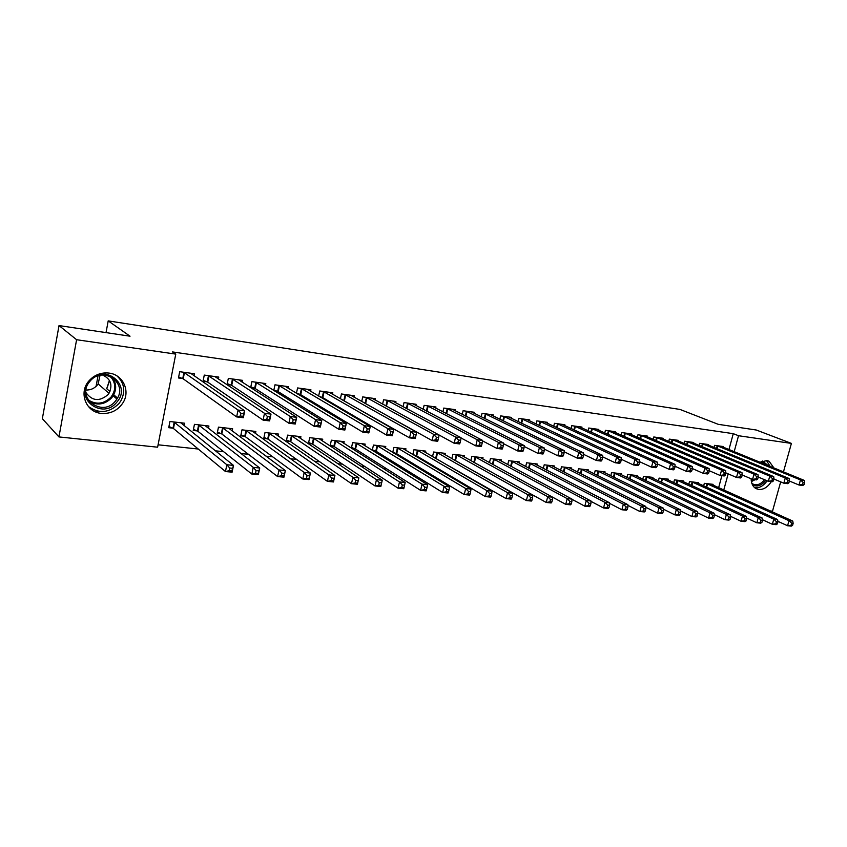 <?xml version="1.0" encoding="UTF-8"?>
<svg xmlns="http://www.w3.org/2000/svg" width="847" height="847" viewBox="0 0 847 847"><rect width="100%" height="100%" fill="white"/><g stroke="black" fill="none" stroke-linecap="round" stroke-linejoin="round"><path stroke-width="1.27" d="M109.57 380.642L106.786 388.784M108.924 373.072C122.931 374.512 130.607 391.018 123.016 402.727C117.86 410.446 110.65 414.003 101.396 413.4C85.865 412.267 78.242 392.309 89.189 380.621C94.599 374.808 101.185 372.299 108.924 373.072M759.992 462.261L766.768 460.588L769.129 461.287L773.925 467.968M771.299 481.678C767.763 487.131 763.592 489.735 758.785 489.492L755.937 488.592C752.856 486.739 751.257 483.478 751.13 478.799M158.082 444.802L198.262 449.026M215.371 450.826L223.64 451.695M240.961 453.516L248.457 454.31M265.979 456.152L272.745 456.861M290.447 458.725L296.514 459.36M314.385 461.234L319.785 461.806M337.805 463.701L342.559 464.198M360.727 466.115L364.866 466.549M383.172 468.465L386.708 468.836M405.152 470.784L408.116 471.091M426.666 473.039L429.09 473.293M447.756 475.262L449.641 475.453M468.412 477.433L469.789 477.57M488.655 479.561L489.545 479.656M157.616 447.195L58.941 436.925L76.601 339.721L175.763 354.11L157.616 447.195M76.601 339.721L59.025 325.576L42.35 418.693L58.941 436.925M98.4 412.828L96.24 410.806M780.68 481.869L772.506 511.186L770.336 510.963M59.025 325.576L130.036 336.206L108.204 320.886L106.034 332.617M98.008 375.888L96.06 386.401M108.204 320.886L679.972 409.429L718.235 424.326L756.297 430.022L791.405 443.405L783.464 471.874M208.436 428.413L208.923 426.02L194.45 424.347L193.232 430.467L197.16 430.901M218.378 379.054L218.77 377.084L204.275 375.094L203.036 381.288L206.964 381.817M255.413 433.569L255.858 431.451L241.977 429.842L240.749 435.824L244.508 436.258M265.439 385.3L265.799 383.564L251.898 381.648L250.659 387.672M254.418 388.212L250.712 387.714M300.494 438.555L300.897 436.66L287.578 435.125L286.339 440.98L289.949 441.382M310.595 391.325L310.923 389.779L297.583 387.937L296.439 393.304M299.933 394.353L297.678 394.046M343.797 443.373L344.168 441.668L331.368 440.186L330.118 445.924L333.591 446.316M353.951 397.137L354.258 395.74L341.436 393.971L340.388 398.789M343.649 400.25L342.728 400.123M385.417 448.021L385.766 446.475L373.453 445.056L372.267 450.35M375.539 451.059L372.924 450.763M395.613 402.738L395.898 401.478L383.575 399.773L382.611 404.125M425.459 452.52L425.776 451.112L413.939 449.736L412.828 454.564M415.888 455.612L414.31 455.432M435.697 408.148L435.961 406.994L424.103 405.353L423.193 409.313M463.997 456.861L464.304 455.57L452.901 454.246L451.864 458.661M454.723 459.995L454.108 459.932M474.267 413.357L474.511 412.298L463.097 410.731L462.25 414.352M501.138 461.054L501.424 459.857L490.434 458.587L489.46 462.642M511.419 418.386L511.652 417.412L500.651 415.898L499.857 419.233M536.934 465.098L537.21 463.997L526.612 462.769L525.691 466.517M547.226 423.246L547.448 422.335L536.85 420.885L536.098 423.955M571.471 469.016L571.725 467.989L561.497 466.803L560.629 470.286M581.762 427.936L581.974 427.089L571.746 425.681L571.037 428.54M604.811 472.795L605.054 471.843L595.176 470.699L594.361 473.939M615.102 432.468L615.303 431.684L605.425 430.318L604.758 432.976M637.008 476.459L637.24 475.569L627.701 474.468L626.918 477.486M647.299 436.84L647.479 436.11L637.95 434.797L637.304 437.274M668.135 480.005L668.357 479.169L659.125 478.1L658.384 480.927M678.405 441.075L678.585 440.398L669.363 439.127L668.759 441.435M698.224 483.436L698.436 482.652L689.522 481.615L688.812 484.262M708.473 445.173L708.653 444.537L699.738 443.309L699.156 445.48M718.637 487.692L721.888 475.686M728.96 449.556L733.269 433.664L172.523 351.928L175.763 354.11M723.147 447.174L723.317 446.549L714.55 445.342L713.979 447.449M712.909 485.109L713.11 484.346L704.333 483.33L703.645 485.903M693.566 443.14L693.746 442.483L684.672 441.234L684.08 443.479M683.307 481.731L683.518 480.927L674.445 479.878L673.725 482.61M662.979 438.979L663.169 438.27L653.789 436.978L653.164 439.371M652.698 478.248L652.931 477.38L643.551 476.3L642.788 479.211M631.333 434.67L631.534 433.918L621.825 432.584L621.169 435.136M621.052 474.648L621.285 473.727L611.576 472.605L610.782 475.718M598.575 430.223L598.787 429.408L588.739 428.021L588.04 430.774M588.284 470.921L588.538 469.937L578.49 468.772L577.643 472.118M564.653 425.607L564.864 424.739L554.457 423.309L553.726 426.263M554.362 467.078L554.616 466.009L544.208 464.812L543.319 468.412M529.481 420.843L529.714 419.9L518.915 418.407L518.142 421.615M519.2 463.097L519.476 461.943L508.687 460.694L507.745 464.601M493.018 415.898L493.25 414.882L482.049 413.336L481.234 416.809M482.737 458.968L483.034 457.729L471.843 456.438L470.837 460.662M455.157 410.774L455.421 409.673L443.786 408.063L442.907 411.854M444.908 454.701L445.226 453.357L433.6 452.012L432.531 456.618M435.485 457.825L434.395 457.708M415.845 405.469L416.121 404.263L404.04 402.59L403.098 406.74M405.628 450.286L405.967 448.815L393.887 447.417L392.743 452.467M395.898 453.357L393.823 453.124M374.988 399.964L375.285 398.641L362.717 396.904L361.711 401.478M364.813 445.713L365.173 444.093L352.617 442.642L351.389 448.211M354.766 448.709L351.611 448.349M332.49 394.257L332.807 392.786L319.732 390.986L318.641 396.057M322.008 397.328L320.441 397.116M322.368 440.98L322.749 439.191L309.695 437.677L308.446 443.479L311.982 443.881M288.245 388.339L288.594 386.698L274.968 384.824L273.782 390.499M277.414 391.314L274.449 390.912M278.187 436.078L278.61 434.088L265.016 432.51L263.777 438.428L267.461 438.841M242.157 382.198L242.528 380.356L228.33 378.408L227.091 384.527L230.945 385.046M232.173 431.007L232.629 428.762L218.462 427.132L217.245 433.177L221.078 433.611M194.09 375.835L194.503 373.749L179.691 371.706L178.463 377.963L182.476 378.514M184.201 425.766L184.71 423.225L169.929 421.51L168.722 427.693L172.724 428.148M733.269 433.664L738.52 435.729L791.405 443.405M723.772 490L728.166 473.854M734.18 451.695L738.52 435.729M121.756 380.112L121.513 381.383M804.068 484.632L804.65 482.589L803.147 482.398L802.564 484.452L804.068 484.632L802.808 485.49L799.039 485.035L800.479 479.921L716.922 445.67M803.147 482.398L800.479 479.921L804.248 480.387L720.956 446.231M802.564 484.452L799.039 485.035L789.383 481.022M804.65 482.589L804.248 480.387M792.58 525.373L793.152 523.34L791.649 523.192L791.077 525.225L792.58 525.373L791.352 526.114L787.583 525.754L789.012 520.693L792.771 521.064L710.749 484.071M777.874 521.318L787.583 525.754L791.077 525.225M706.716 483.605L789.012 520.693L791.649 523.192M792.771 521.064L793.152 523.34M788.896 482.79L789.468 480.715L787.943 480.535L787.361 482.599L788.896 482.79L787.657 483.658L783.824 483.192L785.264 478.026L702.152 443.637M787.943 480.535L785.264 478.026L789.097 478.502L706.25 444.209M787.361 482.599L783.824 483.192L773.957 479.053M789.468 480.715L789.097 478.502M773.438 480.905L774.02 478.82L772.464 478.629L771.882 480.715L773.438 480.905L772.231 481.784L768.335 481.318L769.775 476.099L687.129 441.573M772.464 478.629L769.775 476.099L773.671 476.586L691.3 442.145M771.882 480.715L768.335 481.318L758.245 477.041M774.02 478.82L773.671 476.586M777.387 523.891L777.959 521.847L776.424 521.699L775.852 523.742L777.387 523.891L776.18 524.653L772.348 524.282L773.777 519.169L777.61 519.55L696.043 482.367M762.395 519.687L772.348 524.282L775.852 523.742M691.935 481.901L773.777 519.169L776.424 521.699M777.61 519.55L777.959 521.847M761.908 522.398L762.48 520.333L760.924 520.174L760.352 522.239L761.908 522.398L760.733 523.16L756.837 522.79L758.266 517.633L762.173 518.015L681.083 480.641M746.641 518.025L756.837 522.79L760.352 522.239M676.901 480.154L758.266 517.633L760.924 520.174M762.173 518.015L762.48 520.333M762.586 461.043L768.165 465.606M765.815 480.249L765.476 480.736C761.051 485.966 756.678 487.258 752.348 484.622M751.776 483.161L753.025 484.061C756.911 485.744 760.68 484.357 764.343 479.921L764.513 479.698M766.281 464.844L763.549 462.271L761.114 461.647M754.719 487.745C758.965 488.253 762.861 486.273 766.408 481.795L767.107 480.8M770.135 466.422L766.514 460.556M89.231 380.843C103.895 362.41 132.503 384.962 116.875 402.081C102.773 420.451 73.414 398.482 89.231 380.843M115.51 400.991L116.928 399.032C128.246 382.728 102.445 365.396 89.93 381.341L89.898 381.372C75.33 397.677 102.455 417.963 115.51 400.991M100.02 375.348L98.146 383.913L97.161 385.237C94.208 388.551 90.513 390.149 86.055 390.022M102.603 375.009C110.788 378.927 112.916 385.025 108.967 393.326L107.971 394.681C99.448 401.796 92.111 401.086 85.939 392.532M88.3 406.433C98.94 413.992 109.136 413.061 118.898 403.627L120.835 400.906C125.695 391.494 124.456 383.204 117.13 376.026M109.951 391.515L106.69 388.699L109.464 380.451M757.705 478.989L758.287 476.882L756.699 476.692L756.117 478.799L757.705 478.989L756.53 479.889L752.549 479.402L753.999 474.14L671.862 439.466M756.699 476.692L753.999 474.14L757.97 474.638L676.107 440.048M756.117 478.799L752.549 479.402L742.237 474.987M758.287 476.882L757.97 474.638M741.676 477.041L742.258 474.913L740.638 474.712L740.056 476.84L741.676 477.041L740.532 477.952L736.488 477.454L737.938 472.139L656.33 437.327M740.638 474.712L737.938 472.139L741.983 472.647L660.649 437.92M740.056 476.84L736.488 477.454L725.932 472.891L724.28 472.7L723.698 474.849L725.35 475.051L725.688 470.625L721.57 470.106L640.523 435.157M742.258 474.913L741.983 472.647M746.154 520.863L746.736 518.788L745.138 518.629L744.566 520.714L746.154 520.863L745.021 521.646L741.04 521.265L742.47 516.056L746.451 516.458L665.869 478.883M730.601 516.331L741.04 521.265L744.566 520.714M661.623 478.386L742.47 516.056L745.138 518.629M746.451 516.458L746.736 518.788M730.114 519.317L730.686 517.21L729.066 517.051L728.494 519.158L730.114 519.317L729.002 520.1L724.958 519.709L726.387 514.457L730.442 514.86L650.411 477.094M714.254 514.595L724.958 519.709L728.494 519.158M646.092 476.596L726.387 514.457L729.066 517.051M730.442 514.86L730.686 517.21M644.916 435.76L725.688 470.625M725.35 475.051L724.238 475.972L720.119 475.474L709.288 470.731M723.698 474.849L720.119 475.474L721.57 470.106L724.28 472.7M713.777 517.729L714.349 515.601L712.698 515.442L712.126 517.57L713.777 517.729L712.698 518.533L708.579 518.131L710.008 512.827L714.137 513.24L634.678 475.273M697.621 512.827L708.579 518.131L712.126 517.57M630.284 474.765L710.008 512.827L712.698 515.442M714.137 513.24L714.349 515.601M708.717 473.028L709.299 470.858L707.626 470.657L707.044 472.817L708.717 473.028L707.647 473.96L703.444 473.452L704.895 468.042L624.451 432.944M707.626 470.657L704.895 468.042L709.098 468.56L628.919 433.558M707.044 472.817L703.444 473.452L692.338 468.539M709.299 470.858L709.098 468.56M697.134 516.109L697.706 513.97L696.022 513.801L695.451 515.95L697.134 516.109L696.096 516.924L691.893 516.522L693.322 511.165L697.526 511.588L618.681 473.42M680.67 511.016L691.893 516.522L695.451 515.95M614.213 472.901L693.322 511.165L696.022 513.801M697.526 511.588L697.706 513.97M691.766 470.964L692.359 468.772L690.644 468.56L690.061 470.752L691.766 470.964L690.729 471.917L686.451 471.398L687.912 465.924L608.104 430.689M690.644 468.56L687.912 465.924L692.19 466.453L612.646 431.314M690.061 470.752L686.451 471.398L675.059 466.295M692.359 468.772L692.19 466.453M680.173 514.468L680.744 512.308L679.029 512.139L678.458 514.298L680.173 514.468L679.167 515.294L674.89 514.881L676.33 509.471L680.607 509.905L602.397 471.535M663.402 509.174L674.89 514.881L678.458 514.298M597.855 471.017L676.33 509.471L679.029 512.139M680.607 509.905L680.744 512.308M674.498 468.857L675.08 466.655L673.333 466.432L672.751 468.645L674.498 468.857L673.503 469.831L669.141 469.302L670.591 463.775L591.46 428.402M673.333 466.432L670.591 463.775L674.953 464.315L596.087 429.037M672.751 468.645L669.141 469.302L657.463 463.997M675.08 466.655L674.953 464.315M662.883 512.795L663.466 510.603L661.719 510.434L661.136 512.626L662.883 512.795L661.931 513.631L657.558 513.208L658.998 507.755L663.36 508.189L585.838 469.619M645.816 507.289L657.558 513.208L661.136 512.626M581.211 469.09L658.998 507.755L661.719 510.434M663.36 508.189L663.466 510.603M656.891 466.718L657.473 464.484L655.694 464.262L655.112 466.496L656.891 466.718L655.927 467.703L651.491 467.163L652.942 461.583L574.52 426.062M655.694 464.262L652.942 461.583L657.388 462.134L579.232 426.719M655.112 466.496L651.491 467.163L639.517 461.657M657.473 464.484L657.388 462.134M645.276 511.08L645.848 508.878L644.069 508.708L643.487 510.91L645.276 511.08L644.355 511.937L639.909 511.514L641.348 505.998L645.795 506.432L568.983 467.671M627.881 505.352L639.909 511.514L643.487 510.91M564.271 467.131L641.348 505.998L644.069 508.708M645.795 506.432L645.848 508.878M638.945 464.537L639.527 462.282L637.706 462.049L637.124 464.315L638.945 464.537L638.024 465.532L633.492 464.982L634.954 459.349L557.273 423.691M637.706 462.049L634.954 459.349L639.485 459.91L562.069 424.358M637.124 464.315L633.492 464.982L621.222 459.254M639.527 462.282L639.485 459.91M627.32 509.343L627.892 507.12L626.081 506.94L625.499 509.163L627.32 509.343L626.441 510.212L621.899 509.767L623.339 504.198L627.881 504.653L551.821 465.691M609.607 503.383L621.899 509.767L625.499 509.163M547.024 465.13L623.339 504.198L626.081 506.94M627.881 504.653L627.892 507.12M620.639 462.303L621.222 460.027L619.369 459.794L618.786 462.081L620.639 462.303L619.76 463.32L615.144 462.758L616.595 457.062L539.719 421.277M619.369 459.794L616.595 457.062L621.222 457.645L544.6 421.944M618.786 462.081L615.144 462.758L602.566 456.808M621.222 460.027L621.222 457.645M609.004 507.565L609.586 505.32L607.733 505.14L607.151 507.385L609.004 507.565L608.167 508.444L603.551 507.999L604.991 502.377L609.607 502.832L534.362 463.669M590.973 501.36L603.551 507.999L607.151 507.385M529.481 463.108L604.991 502.377L607.733 505.14M609.607 502.832L609.586 505.32M601.963 460.027L602.545 457.729L600.661 457.496L600.078 459.805L601.963 460.027L601.137 461.064L596.426 460.493L597.887 454.744L521.837 418.81M600.661 457.496L597.887 454.744L602.598 455.326L526.813 419.498M600.078 459.805L596.426 460.493L583.541 454.31M602.545 457.729L602.598 455.326M590.338 505.754L590.91 503.489L589.025 503.298L588.443 505.574L590.338 505.754L589.544 506.654L584.832 506.199L586.272 500.513L590.984 500.979L516.575 461.615M571.979 499.296L584.832 506.199L588.443 505.574M511.609 461.033L586.272 500.513L589.025 503.298M590.984 500.979L590.91 503.489M582.916 457.708L583.509 455.39L581.582 455.146L580.989 457.475L582.916 457.708L582.143 458.767L577.326 458.185L578.787 452.372L503.637 416.311M581.582 455.146L578.787 452.372L583.594 452.965L508.698 416.999M580.989 457.475L577.326 458.185L564.144 451.747M583.509 455.39L583.594 452.965M571.291 503.912L571.863 501.615L569.946 501.424L569.364 503.721L571.291 503.912L570.55 504.823L565.743 504.357L567.183 498.618L571.99 499.095L498.47 459.519M474.871 456.787L547.702 496.67L552.604 497.168L565.743 504.357L569.364 503.721M493.409 458.936L567.183 498.618L569.946 501.424M571.99 499.095L571.863 501.615M563.488 455.347L564.07 452.997L562.101 452.753L561.519 455.104L563.488 455.347L562.757 456.417L557.845 455.824L559.306 449.948L485.087 413.749M562.101 452.753L559.306 449.948L564.218 450.562L490.244 414.469M561.519 455.104L557.845 455.824L544.356 449.122M564.07 452.997L564.218 450.562M551.863 502.027L551.164 502.949L546.262 502.472L547.702 496.67L550.476 499.518L549.894 501.837L551.863 502.027L552.435 499.709L550.476 499.518M473.198 461.975L546.262 502.472L549.894 501.837M552.435 499.709L552.604 497.168L480.027 457.38M543.658 452.933L544.24 450.562L542.228 450.308L541.646 452.69L543.658 452.933L542.98 454.013L537.972 453.41L539.423 447.481L466.189 411.155M542.228 450.308L539.423 447.481L544.43 448.095L471.451 411.875M541.646 452.69L537.972 453.41L524.155 446.443M544.24 450.562L544.43 448.095M532.032 500.101L532.604 497.761L530.603 497.56L530.031 499.91L532.032 500.101L531.397 501.043L526.389 500.556L527.829 494.701L532.837 495.199L461.244 455.21M453.219 459.434L526.389 500.556L530.031 499.91M455.993 454.606L527.829 494.701L530.603 497.56M532.837 495.199L532.604 497.761M523.414 450.466L523.997 448.074L521.943 447.819L521.36 450.223L523.414 450.466L522.79 451.567L517.676 450.953L519.126 444.95L446.941 408.498M521.943 447.819L519.126 444.95L524.24 445.586L452.298 409.239M521.36 450.223L517.676 450.953L503.552 443.69M523.997 448.074L524.24 445.586M511.8 498.142L512.371 495.77L510.328 495.569L509.746 497.941L511.8 498.142L511.207 499.095L506.104 498.597L507.544 492.679L512.647 493.187L442.102 452.997M432.902 456.84L506.104 498.597L509.746 497.941M436.756 452.372L507.544 492.679L510.328 495.569M512.647 493.187L512.371 495.77M502.737 447.957L503.33 445.522L501.233 445.268L500.651 447.692L502.737 447.957L502.176 449.079L496.956 448.444L498.407 442.378L427.312 405.798M501.233 445.268L498.407 442.378L503.626 443.034L432.775 406.549M500.651 447.692L496.956 448.444L482.515 440.874M503.33 445.522L503.626 443.034M491.133 496.141L491.715 493.748L489.63 493.536L489.047 495.94L491.133 496.141L490.614 497.104L485.395 496.607L486.834 490.614L492.043 491.133L422.6 450.742M412.86 454.447L416.692 455.972L485.395 496.607L489.047 495.94M417.148 450.106L486.834 490.614L489.63 493.536M492.043 491.133L491.715 493.748M481.636 445.384L482.218 442.928L480.08 442.663L479.497 445.12L481.636 445.384L481.128 446.528L475.792 445.882L477.253 439.752L407.312 403.045M480.08 442.663L477.253 439.752L482.578 440.408L412.881 403.807M479.497 445.12L475.792 445.882L461.043 437.984M482.218 442.928L482.578 440.408M470.043 494.097L470.625 491.673L468.486 491.461L467.915 493.886L470.043 494.097L469.577 495.082L464.251 494.563L465.681 488.518L471.017 489.047L402.717 448.444M392.817 452.15L396.714 453.717L464.251 494.563L467.915 493.886M397.158 447.798L465.681 488.518L468.486 491.461M471.017 489.047L470.625 491.673M460.08 442.759L460.662 440.281L458.481 440.006L457.899 442.494L460.08 442.759L459.635 443.923L454.183 443.267L455.633 437.063L386.92 400.239M458.481 440.006L455.633 437.063L461.086 437.74L392.595 401.023M457.899 442.494L454.183 443.267L439.117 435.03M460.662 440.281L461.086 437.74M448.508 492.001L449.079 489.555L446.898 489.344L446.327 491.789L448.508 492.001L448.095 493.007L442.653 492.478L444.093 486.369L449.535 486.909L382.463 446.094M372.394 449.821L376.333 451.409L442.653 492.478L446.327 491.789M376.788 445.437L444.093 486.369L446.898 489.344M449.535 486.909L449.079 489.555M438.047 440.08L438.63 437.571L436.406 437.296L435.824 439.805L438.047 440.08L437.666 441.266L432.108 440.588L433.558 434.32L366.126 397.37M436.406 437.296L433.558 434.32L439.117 435.009L371.907 398.175M435.824 439.805L432.108 440.588L364.199 402.876M438.63 437.571L439.117 435.009M426.496 489.873L427.068 487.396L424.845 487.173L424.273 489.651L426.496 489.873L426.157 490.889L420.599 490.349L422.028 484.166L427.587 484.717L361.796 443.712M351.558 447.438L355.56 449.069L420.599 490.349L424.273 489.651M356.026 443.034L422.028 484.166L424.845 487.173M427.587 484.717L427.068 487.396M415.538 437.338L416.121 434.797L413.844 434.522L413.262 437.063L415.538 437.338L415.231 438.545L409.546 437.857L410.986 431.515L344.909 394.458M413.844 434.522L410.986 431.515L416.682 432.224L350.817 395.263M413.262 437.063L409.546 437.857L341.659 399.519M416.121 434.797L416.682 432.224M404.019 487.692L404.591 485.183L402.314 484.96L401.743 487.47L404.019 487.692L403.744 488.73L398.058 488.179L399.488 481.922L405.173 482.494L340.727 441.266M330.319 445.014L334.374 446.676L398.058 488.179L401.743 487.47M334.84 440.588L399.488 481.922L402.314 484.96M405.173 482.494L404.591 485.183M390.785 431.684L390.202 434.257L392.532 434.532L393.114 431.97L390.785 431.684L387.926 428.656L393.739 429.376L392.299 435.771L386.486 435.062L387.926 428.656L323.268 391.473M329.292 392.299L393.739 429.376L393.114 431.97M390.202 434.257L386.486 435.062L322.802 397.667L318.694 396.1M392.532 434.532L392.299 435.771M381.605 482.928L379.287 482.705L378.715 485.236L381.034 485.458L382.262 480.207L380.832 486.517L375.03 485.956L376.46 479.635L382.262 480.207L319.245 438.788M308.647 442.526L312.765 444.241L375.03 485.956L378.715 485.236M313.231 438.09L376.46 479.635L379.287 482.705M380.832 486.517L381.034 485.458M367.206 428.783L366.635 431.388L369.017 431.674L369.588 429.08L367.206 428.783L364.348 425.723L370.287 426.465L368.847 432.923L362.908 432.203L364.348 425.723L301.193 388.434M307.334 389.281L370.287 426.465L369.588 429.08M366.635 431.388L362.908 432.203L300.727 394.691L296.492 393.061M369.017 431.674L368.847 432.923M358.122 480.62L355.74 480.387L355.168 482.949L357.55 483.182L358.842 477.877L357.423 484.262L351.484 483.69L352.903 477.295L358.842 477.877L297.329 436.247M286.551 439.995L290.722 441.753L351.484 483.69L355.168 482.949M291.188 435.538L352.903 477.295L355.74 480.387M357.423 484.262L357.55 483.182M343.099 425.819L342.527 428.444L344.962 428.741L345.534 426.126L343.099 425.819L340.229 422.727L346.307 423.479L344.877 430.022L338.8 429.281L340.229 422.727L278.663 385.332M284.931 386.2L346.307 423.479L345.534 426.126M342.527 428.444L338.8 429.281L278.197 391.653L273.899 389.98M344.962 428.741L344.877 430.022M334.099 478.269L331.664 478.026L331.103 480.62L333.527 480.852L334.904 475.495L333.485 481.954L327.418 481.361L328.827 474.892L334.904 475.495L274.957 433.664M263.989 437.423L268.234 439.212L327.418 481.361L331.103 480.62M268.7 432.933L328.827 474.892L331.664 478.026M333.485 481.954L333.527 480.852M318.44 422.791L317.869 425.448L320.357 425.755L320.928 423.098L318.44 422.791L315.56 419.657L321.786 420.43L320.357 427.047L314.131 426.295L315.56 419.657L255.667 382.166M262.062 383.045L321.786 420.43L320.928 423.098M317.869 425.448L314.131 426.295L255.191 388.551L250.828 386.835M320.357 425.755L320.357 427.047M309.536 475.855L307.048 475.612L306.487 478.227L308.975 478.47L310.415 473.06L309.007 479.593L302.792 478.989L304.2 472.446L310.415 473.06L252.131 431.017M240.961 434.776L245.27 436.629L302.792 478.989L306.487 478.227M245.736 430.287L304.2 472.446L307.048 475.612M309.007 479.593L308.975 478.47M293.2 419.689L292.639 422.378L295.18 422.685L295.751 419.996L293.2 419.689L290.32 416.523L296.683 417.317L295.264 424.008L288.901 423.246L290.32 416.523L232.184 378.937M238.716 379.837L296.683 417.317L295.751 419.996M292.639 422.378L288.901 423.246L231.707 385.385L227.271 383.627M295.18 422.685L295.264 424.008M284.401 473.388L281.86 473.134L281.299 475.792L283.84 476.035L285.365 470.572L283.957 477.168L277.615 476.565L279.012 469.937L285.365 470.572L228.828 428.328M217.457 432.086L221.829 433.982L277.615 476.565L281.299 475.792M222.306 427.566L279.012 469.937L281.86 473.134M283.957 477.168L283.84 476.035M267.377 416.512L266.805 419.233L269.42 419.551L269.992 416.83L267.377 416.512L264.497 413.315L271.008 414.119L269.59 420.906L263.078 420.112L264.497 413.315L208.203 375.634M214.873 376.555L271.008 414.119L269.992 416.83M266.805 419.233L263.078 420.112L207.727 382.156L203.227 380.345M269.42 419.551L269.59 420.906M258.695 470.858L256.09 470.604L255.529 473.293L258.134 473.547L259.733 468.02L258.335 474.701L251.834 474.076L253.232 467.375L259.733 468.02L205.038 425.575M193.465 429.334L197.902 431.282L251.834 474.076L255.529 473.293M198.378 424.802L253.232 467.375L256.09 470.604M258.335 474.701L258.134 473.547M240.94 413.262L240.368 416.015L243.047 416.343L243.608 413.59L240.94 413.262L238.049 410.033L244.719 410.859L243.311 417.719L236.641 416.915L238.049 410.033L183.704 372.257M190.533 373.199L244.719 410.859L243.608 413.59M240.368 416.015L236.641 416.915L183.217 378.842L178.653 377M243.047 416.343L243.311 417.719M232.374 468.275L229.706 468.01L229.145 470.731L231.813 470.996L233.507 465.405L232.11 472.171L225.461 471.525L226.848 464.749L233.507 465.405L180.739 422.759M168.955 426.517L173.466 428.518L225.461 471.525L229.145 470.731M173.942 421.975L226.848 464.749L229.706 468.01M232.11 472.171L231.813 470.996M717.78 445.977L717.049 448.719M717.197 445.766L716.467 448.476M706.091 487.014L706.98 483.701M706.663 487.269L707.563 483.923M703.01 443.944L702.258 446.771M702.428 443.733L701.676 446.528M687.997 441.88L687.224 444.802M687.404 441.658L686.642 444.559M691.29 485.405L692.2 481.996M691.861 485.67L692.782 482.218M676.245 483.775L677.177 480.249M676.817 484.039L677.759 480.482M755.016 479.709L751.395 481.615M751.268 480.81L753.714 479.55M111.963 377.233C116.463 382.992 116.865 389.175 113.18 395.793L111.772 397.73C104.933 404.612 97.373 405.808 89.104 401.33M88.077 399.837C96.23 405.025 103.874 404.114 111.01 397.105C116.23 389.789 115.997 382.886 110.332 376.396M672.719 439.773L671.925 442.79M672.137 439.561L671.353 442.547M657.187 437.634L656.372 440.758M656.605 437.423L655.8 440.504M660.946 482.123L661.899 478.491M661.507 482.398L662.481 478.714M645.382 480.45L646.367 476.692M645.943 480.725L646.939 476.925M641.391 435.464L640.554 438.693M640.808 435.252L639.983 438.439M629.554 478.756L630.56 474.86M630.115 479.021L631.131 475.093M625.308 433.251L624.451 436.586M624.737 433.039L623.89 436.343M613.45 477.03L614.477 473.007M614.011 477.306L615.06 473.24M608.951 431.007L608.072 434.458M608.379 430.784L607.511 434.204M597.061 475.283L598.13 471.112M597.622 475.559L598.691 471.345M592.307 428.709L591.407 432.298M591.735 428.497L590.846 432.034M580.396 473.505L581.487 469.185M580.947 473.791L582.048 469.418M575.367 426.38L574.446 430.096M574.795 426.157L573.874 429.842M563.424 471.705L564.547 467.226M563.975 471.991L565.108 467.47M558.12 424.008L557.167 427.862M557.548 423.786L556.606 427.608M546.156 469.884L547.3 465.236M546.707 470.17L547.871 465.469M540.566 421.594L539.581 425.596M539.994 421.372L539.02 425.342M528.57 468.042L529.756 463.203M529.121 468.327L530.317 463.447M522.684 419.138L521.678 423.299M522.123 418.905L521.117 423.034M510.667 466.168L511.884 461.139M511.207 466.453L512.435 461.382M504.473 416.629L503.436 420.97M503.912 416.406L502.885 420.694M492.425 464.262L493.685 459.032M492.965 464.558L494.235 459.275M485.924 414.077L484.855 418.598M485.363 413.855L484.304 418.333M473.875 462.24L475.146 456.893M474.426 462.483L475.696 457.136M467.025 411.473L465.914 416.195M466.464 411.25L465.374 415.919M454.998 460.101L456.268 454.701M455.538 460.355L456.808 454.955M447.767 408.826L446.623 413.76M447.216 408.603L446.083 413.484M435.76 457.931L437.02 452.478M436.3 458.185L437.571 452.732M428.137 406.126L426.952 411.282M427.587 405.893L426.422 411.007M416.152 455.718L417.423 450.212M416.692 455.972L417.963 450.466M408.127 403.373L406.909 408.773M407.587 403.14L406.369 408.498M396.174 453.463L397.434 447.904M396.714 453.717L397.974 448.148M387.735 400.567L386.465 406.232M387.195 400.335L385.936 405.946M375.803 451.165L377.063 445.543M376.333 451.409L377.593 445.797M366.931 397.709L365.66 403.447M366.391 397.476L365.131 403.214M355.041 448.815L356.291 443.14M355.56 449.069L356.82 443.394M345.714 394.787L344.443 400.589M345.184 394.554L343.914 400.356M333.856 446.422L335.105 440.694M334.374 446.676L335.634 440.948M324.073 391.812L322.802 397.667M323.543 391.579L322.284 397.434M312.257 443.987L313.506 438.195M312.765 444.241L314.015 438.45M301.987 388.773L300.727 394.691M301.468 388.54L300.209 394.458M290.214 441.499L291.463 435.644M290.722 441.753L291.971 435.909M279.446 385.671L278.197 391.653M278.938 385.438L277.678 391.42M267.726 438.958L268.965 433.05M268.234 439.212L269.473 433.304M256.44 382.505L255.191 388.551M255.932 382.272L254.682 388.318M244.772 436.364L246.011 430.392M245.27 436.629L246.509 430.647M232.946 379.276L231.707 385.385M232.449 379.033L231.21 385.152M221.342 433.717L222.57 427.682M221.829 433.982L223.057 427.936M208.965 375.973L207.727 382.156M208.468 375.729L207.229 381.912M197.415 431.017L198.643 424.919M197.902 431.282L199.119 425.173M183.217 378.842L184.445 372.595L183.227 378.853M183.979 372.362L182.751 378.609M172.989 428.254L174.196 422.092M173.466 428.518L174.673 422.346M769.129 461.287L768.176 460.906M762.755 461.954L763.549 462.271M108.967 393.326L98.146 383.913M111.857 377.169C116.378 382.939 116.822 389.144 113.18 395.793L116.928 399.032M117.511 398.037L113.752 394.797M173.444 428.508L174.662 422.335"/></g></svg>
